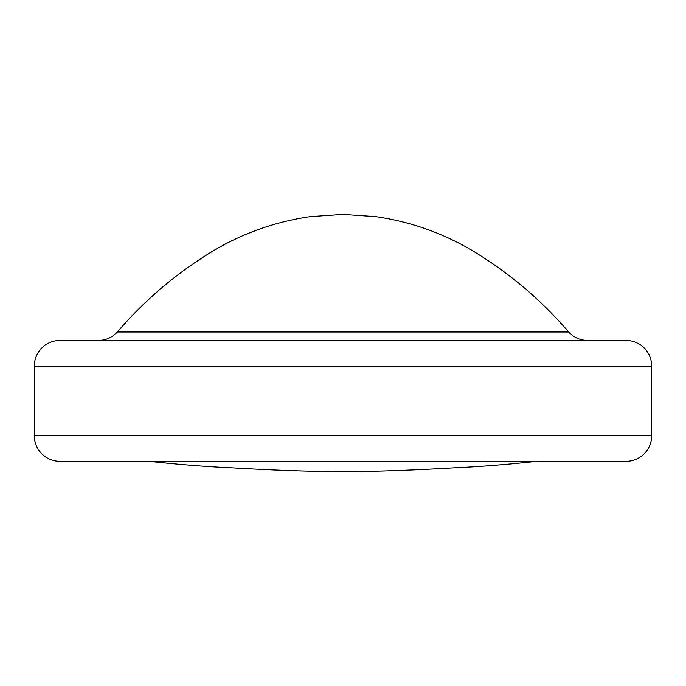 <?xml version="1.0" encoding="UTF-8"?>
<svg xmlns="http://www.w3.org/2000/svg" width="686" height="686" viewBox="0 0 686 686"><rect width="100%" height="100%" fill="white"/><g stroke="black" fill="none" stroke-linecap="round" stroke-linejoin="round"><path stroke-width="1.03" d="M587.705 340.428A25.725 25.725 0 0 1 568.66 331.99L117.34 331.99A25.725 25.725 0 0 1 98.295 340.428M147.824 461.335A25.725 25.725 0 0 1 150.98 461.532C180.572 464.688 207.729 466.806 232.468 467.895C270.661 470.116 312.602 471.745 343 471.625C373.398 471.745 415.339 470.116 453.532 467.895C478.271 466.806 505.428 464.688 535.02 461.532L150.98 461.532M538.176 461.335A25.725 25.725 0 0 0 535.02 461.532M34.3 435.61A25.725 25.725 0 0 0 60.025 461.335L625.975 461.335A25.725 25.725 0 0 0 651.7 435.61L651.7 366.153A25.725 25.725 0 0 0 625.975 340.428L60.025 340.428A25.725 25.725 0 0 0 34.3 366.153L34.3 435.61L651.7 435.61M651.7 366.153L34.3 366.153M117.34 331.99C146.452 298.11 180.272 269.975 218.783 247.595C247.389 231.619 277.881 221.295 310.278 216.622L343 214.375L375.722 216.622C408.119 221.295 438.611 231.619 467.217 247.595C505.728 269.975 539.548 298.11 568.66 331.99"/></g></svg>
